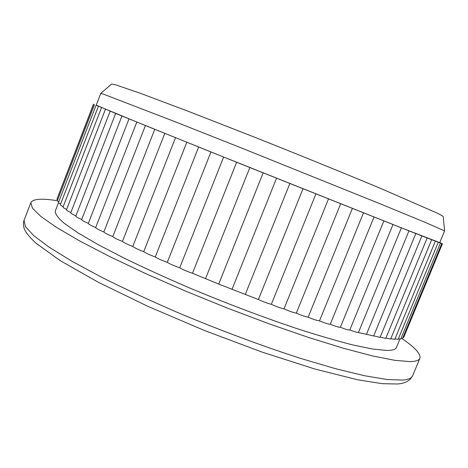<?xml version="1.0" encoding="UTF-8"?>
<svg xmlns="http://www.w3.org/2000/svg" width="468" height="468" viewBox="0 0 468 468"><rect width="100%" height="100%" fill="white"/><g stroke="black" fill="none" stroke-linecap="round" stroke-linejoin="round"><path stroke-width="0.7" d="M88.323 223.4L88.306 223.435C88.411 224.154 90.88 225.523 95.7 227.547C96.045 228.39 98.766 229.858 103.861 231.952C104.598 232.947 107.576 234.491 112.794 236.592C113.917 237.738 117.135 239.353 122.446 241.435C123.967 242.734 127.407 244.407 132.777 246.466C134.69 247.905 138.341 249.631 143.734 251.655C146.034 253.229 149.877 254.996 155.259 256.961C157.938 258.664 161.946 260.46 167.275 262.355C170.323 264.18 174.465 265.994 179.712 267.801C183.105 269.738 187.364 271.557 192.494 273.265L218.72 284.094L258.394 299.526C263.338 301.825 267.655 303.422 271.341 304.311C276.43 306.622 280.654 308.137 284.006 308.862C289.201 311.167 293.301 312.595 296.297 313.156C301.567 315.438 305.516 316.772 308.149 317.164C313.221 319.316 316.935 320.545 319.293 320.855L319.486 320.867C324.271 322.856 327.729 323.979 329.852 324.236L330.244 324.242C334.719 326.061 337.919 327.085 339.832 327.296L340.365 327.272C344.524 328.934 347.461 329.852 349.181 330.028L349.801 329.958C353.627 331.455 356.312 332.274 357.85 332.42L366.45 334.31L408.968 230.853L210.945 151.965L115.649 113.449L96.244 105.124M308.149 317.164L352.345 208.459M319.486 320.867L363.484 212.876M330.244 324.242L374.002 217.047M340.365 327.272L383.854 220.943M349.801 329.958L392.985 224.552M358.511 332.28L401.363 227.857M366.473 334.251L373.645 336.012L415.818 233.538L408.968 230.853M373.704 335.866L380.086 337.364L421.884 235.919L415.818 233.538M380.18 337.141L385.761 338.37L427.167 237.978L421.884 235.919M385.889 338.066L390.657 339.037L431.654 239.715L427.167 237.978M390.821 338.651L394.781 339.37L435.351 241.143L431.654 239.715M394.974 338.896L398.128 339.376L438.264 242.254L435.351 241.143M398.362 338.809L400.707 339.066L440.406 243.05L438.264 242.254M400.982 338.393L402.533 338.458L441.786 243.547L440.406 243.05M402.872 337.644L403.627 337.563L442.424 243.752L440.189 242.886L441.786 243.547M439.78 242.559L442.424 243.752M439.797 242.523L440.16 242.681L439.785 242.547M443.202 216.666L443.196 216.625C443.114 216.21 440.751 214.882 436.112 212.642L382.251 189.125C346.384 174.09 298.42 154.58 251.708 136.065L187.264 110.91L139.745 93.068L115.151 84.673L111.612 84.041M444.6 230.905L424.774 222.189L381.28 204.27L244.998 149.409L177.969 122.856L104.066 94.378L100.778 93.389L96.197 105.242L144.524 125.178L238.499 163.016L400.432 227.483L439.745 242.652L444.6 230.905L443.196 216.625M399.853 339.148L396.378 347.548C395.612 349.514 392.336 350.485 386.55 350.456L372.481 349.017L352.287 344.817C335.925 340.651 317.041 335.106 295.63 328.173C261.36 316.608 225.787 303.112 188.92 287.68C165.356 277.524 143.647 267.62 123.792 257.962L97.929 244.524L77.899 232.812L64.139 223.224C58.05 217.942 55.089 213.899 55.259 211.109L58.477 202.79M401.989 338.569C415.04 347.508 421.013 354.071 419.89 358.272C419.088 360.325 415.876 361.436 410.249 361.606L395.062 360.378L372.727 355.978L343.606 348.303L308.617 337.481L269.229 323.879L227.407 308.114L185.398 291.02L145.495 273.528L109.764 256.587L79.823 241.032L56.722 227.53L40.944 216.508L32.456 208.207L30.835 202.662C32.918 198.853 41.74 198.21 57.312 200.725M128.998 118.884L88.306 223.435M121.937 116.011L81.666 219.621C81.73 220.264 83.947 221.522 88.317 223.4M115.649 113.449L75.816 216.064C75.834 216.643 77.799 217.784 81.713 219.498M110.144 111.197L70.75 212.788C70.738 213.297 72.452 214.321 75.892 215.865M105.435 109.26L66.485 209.799C66.45 210.243 67.907 211.144 70.861 212.507M101.521 107.634L63.016 207.102C62.964 207.482 64.163 208.26 66.626 209.436M98.391 106.33L60.337 204.703C60.273 205.025 61.22 205.674 63.192 206.657M96.039 105.335L58.43 202.603L60.542 204.165M94.454 104.645L57.283 200.807L58.675 201.96M93.612 104.253L56.874 199.304L57.582 200.035M93.495 104.153L57.26 198.315M296.297 313.156L340.657 203.814M284.006 308.862L328.477 198.964M271.341 304.311L315.894 193.957M258.394 299.526L302.983 188.809M245.25 294.536L289.827 183.555M231.993 289.382L276.524 178.244M218.72 284.094L263.156 172.897M205.522 278.712L249.824 167.562M192.494 273.265L236.621 162.267M179.712 267.801L223.628 157.055M167.275 262.355L210.945 151.965M155.259 256.961L198.643 147.016M143.734 251.655L186.802 142.254M132.777 246.466L175.5 137.703M122.446 241.435L164.8 133.386M112.794 236.592L154.756 129.326M103.861 231.952L145.413 125.547M95.7 227.547L136.82 122.06M402.585 380.092C408.342 379.589 411.682 378.156 412.624 375.775L410.097 379.402C406.698 382.198 402.41 383.725 397.227 383.988L382.467 383.696L357.833 379.829L314.993 369.059L262.296 352.176L204.598 330.548L147.987 306.394L98.385 282.303L60.22 260.635L35.609 242.898C29.8 237.358 26.079 232.824 24.459 229.308C23.23 225.857 23.09 222.867 24.032 220.352L25.383 226.565L33.602 235.533L49.111 247.186L71.949 261.261L101.661 277.284C124.564 288.733 149.661 300.38 176.962 312.238C218.737 329.817 261.752 345.864 300.158 358.254L335.275 368.626L364.578 375.745L387.141 379.519L402.585 380.092M419.89 358.272L412.624 375.775M30.835 202.662L24.032 220.352M111.641 84.012L100.79 93.378"/></g></svg>
